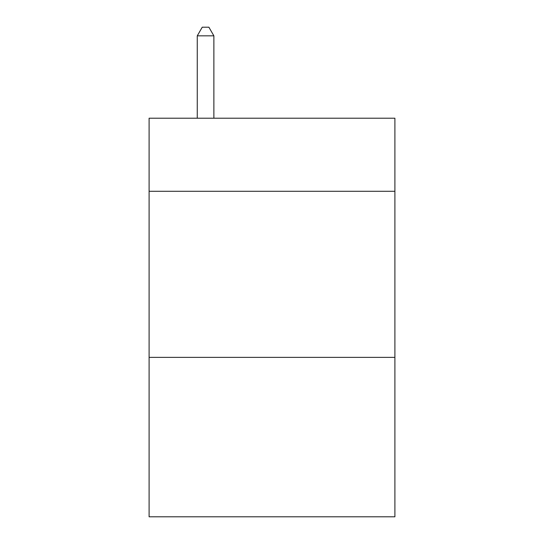 <?xml version="1.0" encoding="UTF-8"?>
<svg xmlns="http://www.w3.org/2000/svg" width="544" height="544" viewBox="0 0 544 544"><rect width="100%" height="100%" fill="white"/><g stroke="black" fill="none" stroke-linecap="round" stroke-linejoin="round"><path stroke-width="0.82" d="M394.896 191.284L394.896 118.211L149.104 118.211L149.104 191.284L394.896 191.284L394.896 516.8L149.104 516.8L149.104 191.284M394.896 357.367L149.104 357.367M213.874 118.211L213.874 35.836L197.261 35.836L197.261 118.211M197.261 35.836L202.246 27.2L208.889 27.2L213.874 35.836"/></g></svg>

